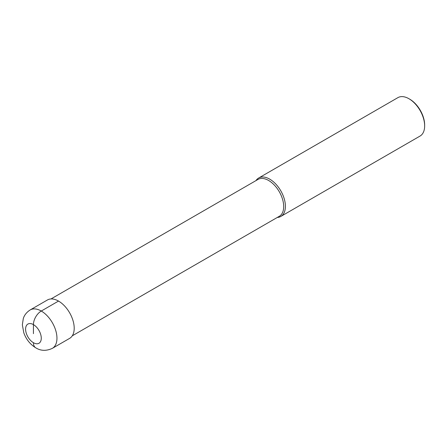 <?xml version="1.0" encoding="UTF-8"?>
<svg xmlns="http://www.w3.org/2000/svg" width="447" height="447" viewBox="0 0 447 447"><rect width="100%" height="100%" fill="white"/><g stroke="black" fill="none" stroke-linecap="round" stroke-linejoin="round"><path stroke-width="0.67" d="M50.986 298.954L257.992 179.437A21.288 12.292 60 0 1 268.636 180.493A21.288 12.292 -120 0 1 282.543 199.25A21.288 12.292 -120 0 1 279.28 216.309L72.274 335.82M277.263 217.471A22.177 12.801 -120 0 0 280.811 216.449A22.177 12.801 -120 0 0 284.208 198.68A22.177 12.801 -120 0 0 269.72 179.141A22.177 12.801 60 0 0 258.634 178.04A22.177 12.801 60 0 0 255.975 180.605M258.634 178.04L397.88 97.647A22.177 12.801 60 0 1 408.971 98.748L409.754 99.2L408.971 98.748A22.177 12.801 -120 0 1 424.65 125.903A22.177 12.801 -120 0 1 420.057 136.056L280.811 216.449M424.65 125.903L424.65 124.998A21.065 12.164 -120 0 0 409.754 99.2M58.523 301.071L41.275 311.034A22.177 12.801 -120 0 0 30.189 309.933L47.438 299.976A22.177 12.801 60 0 1 58.523 301.071A22.177 12.801 60 0 1 73.012 320.616A22.177 12.801 60 0 1 69.609 338.385L52.366 348.342A22.177 12.801 -120 0 0 55.763 330.573A22.177 12.801 -120 0 0 41.275 311.034A11.086 6.403 120 0 0 33.436 324.611L33.436 333.663M33.436 324.611A11.086 6.403 -120 0 0 25.596 329.137A11.086 6.403 -120 0 0 33.436 342.715A11.086 6.403 -120 0 0 41.275 338.189A11.086 6.403 -120 0 0 33.436 324.611A11.086 6.403 -60 0 1 41.275 311.034M33.436 342.715A11.086 6.403 120 0 0 35.732 347.794C40.75 350.962 46.292 351.146 52.366 348.342M30.189 309.933C25.032 313.241 23.702 317.23 23.294 318.543L22.35 324.813L23.808 332.825C26.161 339.346 30.133 344.335 35.732 347.794"/></g></svg>
